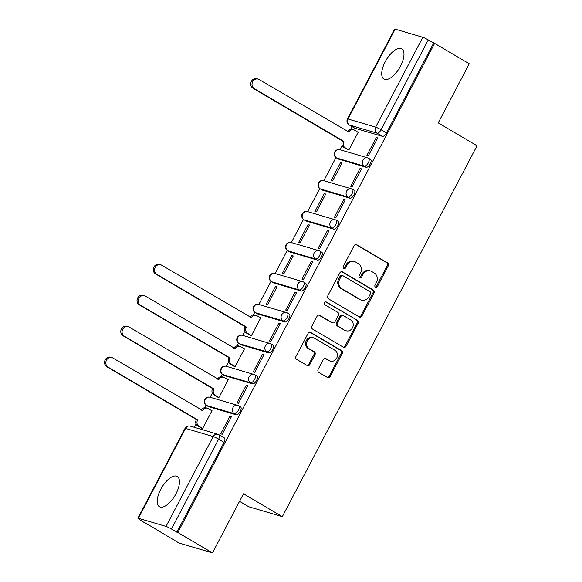 <?xml version="1.0" encoding="UTF-8"?>
<svg xmlns="http://www.w3.org/2000/svg" width="582" height="582" viewBox="0 0 582 582"><rect width="100%" height="100%" fill="white"/><g stroke="black" fill="none" stroke-linecap="round" stroke-linejoin="round"><path stroke-width="0.87" d="M375.499 287.195A1.55 1.382 106.4 0 0 377.412 286.54L388.274 265.85A2.212 1.972 106.4 0 0 387.583 262.897L356.839 244.789A2.212 1.972 106.4 0 0 354.103 245.728L343.242 266.411A1.55 1.382 106.4 0 0 345.635 267.822L347.039 265.145A7.071 6.307 106.4 0 1 354.511 261.58A7.071 6.307 106.4 0 1 355.777 262.133L358.345 263.646A7.071 6.307 106.4 0 1 360.534 273.096L359.13 275.773A1.55 1.382 106.4 0 0 361.524 277.178L362.928 274.5A7.071 6.307 106.4 0 1 370.392 270.943A7.071 6.307 106.4 0 1 371.665 271.496L374.226 273.002A7.071 6.307 106.4 0 1 376.423 282.452L375.019 285.129A1.55 1.382 106.4 0 0 375.499 287.195M375.317 287.064A1.55 1.382 106.4 0 0 376.438 286.249L387.292 265.567A2.212 1.972 106.4 0 0 386.608 262.613L355.929 244.542M343.547 268.353A1.55 1.382 106.4 0 0 344.66 267.531L346.064 264.861L347.039 265.145M359.436 277.709A1.55 1.382 106.4 0 0 360.549 276.894L361.953 274.217L362.928 274.5M175.96 493.834A17.562 7.755 -59.5 0 0 177.255 476.462A17.562 7.755 -59.5 0 0 160.727 489.346A17.562 7.755 -59.5 0 0 159.432 506.718A17.562 7.755 -59.5 0 0 175.96 493.834M400.474 66.21A17.562 7.755 -59.5 0 0 401.762 48.83A17.562 7.755 -59.5 0 0 385.233 61.714A17.562 7.755 -59.5 0 0 383.945 79.094A17.562 7.755 -59.5 0 0 400.474 66.21M318.121 369.439A2.212 1.972 106.4 0 0 318.805 372.393L327.433 377.471A2.212 1.972 106.4 0 0 330.161 376.532L342.223 353.558A2.212 1.972 106.4 0 0 341.539 350.604L310.788 332.497A2.212 1.972 106.4 0 0 308.06 333.435L295.998 356.41A2.212 1.972 106.4 0 0 296.682 359.363L307.107 365.496A2.212 1.972 106.4 0 0 309.835 364.558L314.993 354.729A2.212 1.972 106.4 0 0 314.309 351.775L309.144 348.727A5.907 5.274 106.4 0 1 307.034 341.416A5.907 5.274 106.4 0 1 313.545 337.851A5.907 5.274 106.4 0 1 314.607 338.317L334.854 350.24A5.907 5.274 106.4 0 1 336.963 357.552A5.907 5.274 106.4 0 1 330.445 361.116A5.907 5.274 106.4 0 1 329.383 360.651L326.015 358.665A2.212 1.972 106.4 0 0 323.279 359.603L318.121 369.439M434.623 43.388L469.259 63.787L438.224 122.889L477.036 145.747L282.314 516.656L243.502 493.791L212.466 552.9L177.83 532.501L434.623 43.388L428.25 39.918L381.079 129.771A4.503 1.986 120.5 0 1 377.041 133.162L349.396 125.006A4.503 1.986 120.5 0 1 349.193 124.919L354.591 128.098A4.503 1.986 -59.5 0 0 354.794 128.185L349.396 125.006A4.503 4.016 106.4 0 1 348 118.99L375.645 127.145L422.816 37.292A4.503 0.444 27.7 0 1 428.25 39.918M359.218 316.921A2.212 1.972 106.4 0 0 361.953 315.982L374.015 293.008A2.212 1.972 106.4 0 0 373.324 290.054L342.58 271.947A2.212 1.972 106.4 0 0 339.844 272.885L327.782 295.86A2.212 1.972 106.4 0 0 328.474 298.813L359.218 316.921M358.119 323.286L346.057 346.261A2.212 1.972 106.4 0 1 343.329 347.199L312.578 329.085A2.212 1.972 106.4 0 1 311.894 326.131L317.052 316.302A2.212 1.972 106.4 0 1 319.78 315.364L332.257 322.704A2.212 1.972 106.4 0 0 334.985 321.766L338.411 315.248A2.212 1.972 106.4 0 0 337.72 312.294L324.741 304.641A1.55 1.382 106.4 0 1 326.167 301.92L357.435 320.333A2.212 1.972 106.4 0 1 358.119 323.286L357.144 322.995L345.082 345.97L346.057 346.261M212.466 552.9L178.958 543.021L144.438 522.403M352.197 126.687L350.851 129.255M342.296 145.551L340.092 149.749M335.967 157.598L323.847 180.689M319.722 188.539L307.602 211.63M303.477 219.479L291.356 242.57M287.232 250.427L275.111 273.511M270.986 281.368L258.866 304.451M254.741 312.308L253.381 314.898M244.826 331.202L242.621 335.392M238.496 343.249L237.136 345.846M228.581 362.142L226.376 366.34M222.251 374.19L220.891 376.787M212.335 393.083L210.131 397.28M206.006 405.13L204.646 407.727M196.09 424.023L194.352 427.334M239.544 501.32L248.798 506.777L282.314 516.656M177.83 532.501L171.464 529.038A4.503 0.444 -152.3 0 0 166.03 526.412L138.378 518.256A4.503 0.444 -152.3 0 0 137.876 518.213A4.503 0.444 -152.3 0 0 139.906 519.733L144.321 522.621M433.648 43.097L386.477 132.951A4.503 1.986 120.5 0 1 382.439 136.341L354.794 128.185M395.171 29.144L348 118.99A4.503 0.444 -152.3 0 0 347.49 118.946L394.669 29.1A4.503 0.444 27.7 0 1 395.171 29.144L422.816 37.292M347.454 149.472L348.851 150.025L358.228 132.179L357.69 132.019M376.299 137.505L366.929 155.358L368.391 155.787L377.762 137.934L376.299 137.505L377.594 138.269M360.054 168.445L350.684 186.298L352.146 186.727L361.517 168.882L360.054 168.445L361.349 169.209M340.514 162.684L331.143 180.536L332.606 180.973L341.983 163.12L340.514 162.684L341.809 163.447M343.809 199.386L334.439 217.239L335.901 217.668L345.272 199.822L343.809 199.386L345.104 200.15M324.269 193.631L314.898 211.477L316.361 211.913L325.738 194.061L324.269 193.631L325.564 194.388M327.564 230.327L318.194 248.179L319.656 248.616L329.026 230.763L327.564 230.327L328.859 231.09M308.024 224.572L298.653 242.418L300.123 242.854L309.493 225.001L308.024 224.572L309.318 225.329M311.319 261.274L301.949 279.12L303.411 279.556L312.789 261.704L311.319 261.274L312.614 262.031M291.778 255.513L282.408 273.365L283.878 273.795L293.248 255.942L291.778 255.513L293.073 256.269M295.074 292.215L285.704 310.068L287.166 310.497L296.544 292.644L295.074 292.215L296.369 292.972M275.533 286.453L266.163 304.306L267.633 304.735L277.003 286.882L275.533 286.453L276.828 287.217M278.829 323.156L269.459 341.008L270.921 341.438L280.298 323.585L278.829 323.156L280.124 323.919M249.984 335.123L251.388 335.676L260.758 317.83L260.219 317.67M262.584 354.096L253.214 371.949L254.676 372.378L264.053 354.525L262.584 354.096L263.879 354.86M233.738 366.063L235.143 366.616L244.513 348.771L243.974 348.611M246.339 385.037L236.969 402.889L238.438 403.319L247.808 385.473L246.339 385.037L247.634 385.801M217.493 397.004L218.897 397.564L228.268 379.711L227.729 379.551M230.094 415.977L220.724 433.83L222.193 434.259L231.563 416.414L230.094 415.977L231.389 416.741M201.248 427.952L202.652 428.505L212.023 410.652L211.484 410.492M236.234 414.813L234.32 413.686A4.503 4.016 -73.6 0 1 232.924 407.669A4.503 4.016 -73.6 0 1 237.682 405.399A4.503 4.016 -73.6 0 1 238.489 405.749A4.503 1.986 120.5 0 1 238.693 405.836L240.606 406.964A4.503 1.986 -59.5 0 1 240.155 411.641A4.503 1.986 -59.5 0 1 236.234 414.813L208.589 406.665L206.675 405.538A4.503 1.986 120.5 0 1 206.472 405.45L208.385 406.571A4.503 1.986 -59.5 0 0 208.589 406.665M252.479 383.873L250.566 382.745A4.503 4.016 -73.6 0 1 249.169 376.729A4.503 4.016 -73.6 0 1 253.927 374.459A4.503 4.016 -73.6 0 1 254.734 374.808A4.503 1.986 120.5 0 1 254.938 374.895L256.851 376.023A4.503 1.986 -59.5 0 1 256.4 380.701A4.503 1.986 -59.5 0 1 252.479 383.873L224.834 375.717L222.921 374.59A4.503 1.986 120.5 0 1 222.717 374.502L224.63 375.63A4.503 1.986 -59.5 0 0 224.834 375.717M268.724 352.932L266.811 351.804A4.503 4.016 -73.6 0 1 265.414 345.788A4.503 4.016 -73.6 0 1 270.164 343.518A4.503 4.016 -73.6 0 1 270.979 343.867A4.503 1.986 120.5 0 1 271.183 343.955L273.096 345.082A4.503 1.986 -59.5 0 1 272.645 349.753A4.503 1.986 -59.5 0 1 268.724 352.932L241.079 344.777L239.166 343.649A4.503 1.986 120.5 0 1 238.962 343.562L240.875 344.69A4.503 1.986 -59.5 0 0 241.079 344.777M284.969 321.984L283.056 320.857A4.503 4.016 -73.6 0 1 281.659 314.84A4.503 4.016 -73.6 0 1 286.409 312.578A4.503 4.016 -73.6 0 1 287.224 312.927A4.503 1.986 120.5 0 1 287.428 313.014L289.341 314.142A4.503 1.986 -59.5 0 1 288.89 318.812A4.503 1.986 -59.5 0 1 284.969 321.984L257.324 313.836L255.411 312.709A4.503 1.986 120.5 0 1 255.207 312.621L257.12 313.749A4.503 1.986 -59.5 0 0 257.324 313.836M301.214 291.044L299.301 289.916A4.503 4.016 -73.6 0 1 297.904 283.9A4.503 4.016 -73.6 0 1 302.655 281.63A4.503 4.016 -73.6 0 1 303.469 281.986A4.503 1.986 120.5 0 1 303.666 282.074L305.586 283.201A4.503 1.986 -59.5 0 1 305.135 287.872A4.503 1.986 -59.5 0 1 301.214 291.044L273.569 282.896L271.656 281.768A4.503 1.986 120.5 0 1 271.452 281.681L273.365 282.808A4.503 1.986 -59.5 0 0 273.569 282.896M317.459 260.103L315.546 258.975A4.503 4.016 -73.6 0 1 314.149 252.959A4.503 4.016 -73.6 0 1 318.9 250.689A4.503 4.016 -73.6 0 1 319.714 251.046A4.503 1.986 120.5 0 1 319.911 251.133L321.831 252.261A4.503 1.986 -59.5 0 1 321.38 256.931A4.503 1.986 -59.5 0 1 317.459 260.103L289.814 251.955L287.901 250.827A4.503 1.986 120.5 0 1 287.697 250.74L289.61 251.868A4.503 1.986 -59.5 0 0 289.814 251.955M333.704 229.163L331.791 228.035A4.503 4.016 -73.6 0 1 330.394 222.018A4.503 4.016 -73.6 0 1 335.145 219.749A4.503 4.016 -73.6 0 1 335.96 220.105A4.503 1.986 120.5 0 1 336.156 220.192L338.077 221.32A4.503 1.986 -59.5 0 1 337.625 225.991A4.503 1.986 -59.5 0 1 333.704 229.163L306.059 221.015L304.146 219.887A4.503 1.986 120.5 0 1 303.942 219.8L305.856 220.927A4.503 1.986 -59.5 0 0 306.059 221.015M349.949 198.222L348.036 197.094A4.503 4.016 -73.6 0 1 346.639 191.078A4.503 4.016 -73.6 0 1 351.39 188.808A4.503 4.016 -73.6 0 1 352.197 189.157A4.503 1.986 120.5 0 1 352.401 189.245L354.314 190.372A4.503 1.986 -59.5 0 1 353.871 195.05A4.503 1.986 -59.5 0 1 349.949 198.222L322.304 190.074L320.391 188.946A4.503 1.986 120.5 0 1 320.187 188.859L322.101 189.979A4.503 1.986 -59.5 0 0 322.304 190.074M366.194 167.281L364.281 166.154A4.503 4.016 -73.6 0 1 362.884 160.137A4.503 4.016 -73.6 0 1 367.635 157.868A4.503 4.016 -73.6 0 1 368.442 158.217A4.503 1.986 120.5 0 1 368.646 158.304L370.559 159.432A4.503 1.986 -59.5 0 1 370.116 164.109A4.503 1.986 -59.5 0 1 366.194 167.281L338.549 159.126L336.636 157.998A4.503 1.986 120.5 0 1 336.432 157.911L338.346 159.039A4.503 1.986 -59.5 0 0 338.549 159.126M176.855 532.21L224.026 442.364A4.503 1.986 -59.5 0 0 224.361 437.911L218.963 434.732A4.503 1.986 120.5 0 1 218.636 439.184L171.464 529.038M370.392 270.943L369.417 270.652A7.071 6.307 106.4 0 0 361.953 274.217M354.511 261.58L353.529 261.296A7.071 6.307 106.4 0 0 346.064 264.861M359.145 316.884A2.212 1.972 106.4 0 0 360.971 315.699L373.033 292.724A2.212 1.972 106.4 0 0 372.349 289.771L341.67 271.699M370.494 293.743A1.55 1.382 106.4 0 0 370.014 291.677L343.024 275.781A1.55 1.382 106.4 0 0 341.11 276.435L339.633 279.258A7.071 6.307 106.4 0 0 341.83 288.708L360.28 299.577A7.071 6.307 106.4 0 0 361.546 300.13A7.071 6.307 106.4 0 0 369.017 296.565L370.494 293.743M342.747 275.657L341.772 275.373A1.55 1.382 106.4 0 0 340.135 276.152L341.11 276.435M361.546 300.13L360.571 299.839A7.071 6.307 106.4 0 1 359.298 299.286L340.848 288.425A7.071 6.307 106.4 0 1 338.651 278.974L340.135 276.152M343.256 347.156A2.212 1.972 106.4 0 0 345.082 345.97M318.878 315.117L331.274 322.421A2.212 1.972 106.4 0 0 331.675 322.588L332.649 322.879M325.403 301.752L357.435 320.333M345.191 330.329A5.907 5.274 106.4 0 0 346.254 330.787A5.907 5.274 106.4 0 0 352.772 327.222A5.907 5.274 106.4 0 0 350.662 319.911L343.533 315.713A2.212 1.972 106.4 0 0 340.797 316.652L337.378 323.177A2.212 1.972 106.4 0 0 338.062 326.131L344.217 330.038A5.907 5.274 106.4 0 0 345.279 330.503L346.254 330.787M343.133 315.539L342.158 315.255A2.212 1.972 106.4 0 0 339.823 316.368L340.797 316.652M344.217 330.038L337.087 325.84A2.212 1.972 106.4 0 1 336.396 322.886L339.823 316.368M357.144 322.995A2.212 1.972 106.4 0 0 356.453 320.042M330.445 361.116L329.47 360.825A5.907 5.274 106.4 0 1 328.408 360.367L325.105 358.417M313.545 337.851L312.57 337.567A5.907 5.274 106.4 0 0 306.059 341.132A5.907 5.274 106.4 0 0 308.162 348.443L309.144 348.727M307.027 365.452A2.212 1.972 106.4 0 0 308.86 364.267L314.018 354.438A2.212 1.972 106.4 0 0 313.334 351.484L308.162 348.443M327.36 377.427A2.212 1.972 106.4 0 0 329.186 376.241L341.248 353.274A2.212 1.972 106.4 0 0 340.565 350.32L309.886 332.249M347.927 149.756L343.882 147.37A4.503 4.016 -73.6 0 1 342.485 141.353L343.758 141.732A4.503 4.016 106.4 0 0 345.155 147.748L348.894 149.952M358.163 132.296L354.423 130.092A4.503 4.016 106.4 0 0 353.609 129.742A4.503 4.016 106.4 0 0 348.858 132.012L259.07 79.516A5.18 4.62 106.4 0 0 258.139 79.116A5.18 4.62 106.4 0 0 252.435 82.237A5.18 4.62 106.4 0 0 254.283 88.639L343.911 141.433M342.638 141.055L253.01 88.268A5.18 4.62 -73.6 0 1 251.162 81.866A5.18 4.62 -73.6 0 1 256.873 78.737L258.139 79.116M347.578 131.648L347.585 131.634A4.503 4.016 -73.6 0 1 352.343 129.371L353.609 129.742M250.456 335.407L246.412 333.02A4.503 4.016 -73.6 0 1 245.015 327.004L246.288 327.382A4.503 4.016 106.4 0 0 247.685 333.399L251.424 335.603M260.692 317.947L256.953 315.742A4.503 4.016 106.4 0 0 256.145 315.393A4.503 4.016 106.4 0 0 251.388 317.663L161.6 265.166A5.18 4.62 106.4 0 0 160.668 264.766A5.18 4.62 106.4 0 0 154.965 267.887A5.18 4.62 106.4 0 0 156.813 274.289L246.441 327.084M245.175 326.706L155.54 273.918A5.18 4.62 -73.6 0 1 153.699 267.509A5.18 4.62 -73.6 0 1 159.403 264.388L160.668 264.766M251.388 317.663L250.122 317.285A4.503 4.016 -73.6 0 1 254.872 315.015L256.145 315.393M234.211 366.347L230.166 363.961A4.503 4.016 -73.6 0 1 228.77 357.945L230.043 358.323A4.503 4.016 106.4 0 0 231.44 364.339L235.179 366.544M244.447 348.887L240.708 346.683A4.503 4.016 106.4 0 0 239.9 346.334A4.503 4.016 106.4 0 0 235.143 348.603L145.355 296.107A5.18 4.62 106.4 0 0 144.423 295.707A5.18 4.62 106.4 0 0 138.72 298.828A5.18 4.62 106.4 0 0 140.568 305.23L230.196 358.025M228.93 357.646L139.294 304.859A5.18 4.62 -73.6 0 1 137.454 298.457A5.18 4.62 -73.6 0 1 143.157 295.329L144.423 295.707M233.869 348.24L233.877 348.225A4.503 4.016 -73.6 0 1 238.627 345.963L239.9 346.334M217.966 397.288L213.929 394.909A4.503 4.016 -73.6 0 1 212.525 388.885L213.798 389.263A4.503 4.016 106.4 0 0 215.195 395.28L218.934 397.484M228.202 379.828L224.463 377.631A4.503 4.016 106.4 0 0 223.655 377.274A4.503 4.016 106.4 0 0 218.897 379.544L129.109 327.048A5.18 4.62 106.4 0 0 128.185 326.648A5.18 4.62 106.4 0 0 122.475 329.768A5.18 4.62 106.4 0 0 124.322 336.178L213.95 388.965M212.685 388.594L123.049 335.799A5.18 4.62 -73.6 0 1 121.209 329.397A5.18 4.62 -73.6 0 1 126.912 326.269L128.185 326.648M218.897 379.544L217.632 379.173A4.503 4.016 -73.6 0 1 222.382 376.903L223.655 377.274M201.721 428.228L197.684 425.849A4.503 4.016 -73.6 0 1 196.28 419.833L197.553 420.204A4.503 4.016 106.4 0 0 198.949 426.22L202.689 428.425M211.957 410.776L208.218 408.571A4.503 4.016 106.4 0 0 207.41 408.215A4.503 4.016 106.4 0 0 202.652 410.485L112.872 357.995A5.18 4.62 106.4 0 0 111.94 357.588A5.18 4.62 106.4 0 0 106.23 360.709A5.18 4.62 106.4 0 0 108.077 367.118L197.705 419.906M196.44 419.535L106.812 366.74A5.18 4.62 -73.6 0 1 104.964 360.338A5.18 4.62 -73.6 0 1 110.667 357.21L111.94 357.588M202.652 410.485L201.387 410.114A4.503 4.016 -73.6 0 1 206.137 407.844L207.41 408.215M376.438 286.249L377.412 286.54M344.66 267.531L345.635 267.822M360.549 276.894L361.524 277.178M166.03 526.412L213.201 436.558L185.549 428.41L138.378 518.256M382.439 136.341L377.041 133.162A4.503 4.016 106.4 0 1 375.645 127.145A4.503 0.444 27.7 0 1 381.079 129.771L386.477 132.951M210.029 397.251L237.682 405.399A4.503 4.503 0 0 1 238.693 405.836A4.503 1.986 120.5 0 1 238.242 410.514A4.503 1.986 120.5 0 1 234.32 413.686L206.675 405.538A4.503 4.016 -73.6 0 1 205.279 399.514A4.503 4.016 106.4 0 1 210.029 397.251A4.503 4.503 0 0 0 206.472 405.45M226.274 366.304L253.927 374.459A4.503 4.503 0 0 1 254.938 374.895A4.503 1.986 120.5 0 1 254.487 379.573A4.503 1.986 120.5 0 1 250.566 382.745L222.921 374.59A4.503 4.016 -73.6 0 1 221.524 368.573A4.503 4.016 106.4 0 1 226.274 366.304A4.503 4.503 0 0 0 222.717 374.502M242.519 335.363L270.164 343.518A4.503 4.503 0 0 1 271.183 343.955A4.503 1.986 120.5 0 1 270.732 348.625A4.503 1.986 120.5 0 1 266.811 351.804L239.166 343.649A4.503 4.016 -73.6 0 1 237.769 337.633A4.503 4.016 106.4 0 1 242.519 335.363A4.503 4.503 0 0 0 238.962 343.562M258.764 304.422L286.409 312.578A4.503 4.503 0 0 1 287.428 313.014A4.503 1.986 120.5 0 1 286.977 317.685A4.503 1.986 120.5 0 1 283.056 320.857L255.411 312.709A4.503 4.016 -73.6 0 1 254.014 306.692A4.503 4.016 106.4 0 1 258.764 304.422A4.503 4.503 0 0 0 255.207 312.621M275.01 273.482L302.655 281.63A4.503 4.503 0 0 1 303.666 282.074A4.503 1.986 120.5 0 1 303.222 286.744A4.503 1.986 120.5 0 1 299.301 289.916L271.656 281.768A4.503 4.016 -73.6 0 1 270.259 275.752A4.503 4.016 106.4 0 1 275.01 273.482A4.503 4.503 0 0 0 271.452 281.681M291.255 242.541L318.9 250.689A4.503 4.503 0 0 1 319.911 251.133A4.503 1.986 120.5 0 1 319.467 255.804A4.503 1.986 120.5 0 1 315.546 258.975L287.901 250.827A4.503 4.016 -73.6 0 1 286.504 244.811A4.503 4.016 106.4 0 1 291.255 242.541A4.503 4.503 0 0 0 287.697 250.74M307.5 211.601L335.145 219.749A4.503 4.503 0 0 1 336.156 220.192A4.503 1.986 120.5 0 1 335.712 224.863A4.503 1.986 120.5 0 1 331.791 228.035L304.146 219.887A4.503 4.016 -73.6 0 1 302.749 213.87A4.503 4.016 106.4 0 1 307.5 211.601A4.503 4.503 0 0 0 303.942 219.8M323.745 180.66L351.39 188.808A4.503 4.503 0 0 1 352.401 189.245A4.503 1.986 120.5 0 1 351.957 193.922A4.503 1.986 120.5 0 1 348.036 197.094L320.391 188.946A4.503 4.016 -73.6 0 1 318.987 182.923A4.503 4.016 106.4 0 1 323.745 180.66A4.503 4.503 0 0 0 320.187 188.859M339.99 149.712L367.635 157.868A4.503 4.503 0 0 1 368.646 158.304A4.503 1.986 120.5 0 1 368.202 162.982A4.503 1.986 120.5 0 1 364.281 166.154L336.636 157.998A4.503 4.016 -73.6 0 1 335.232 151.982A4.503 4.016 106.4 0 1 339.99 149.712A4.503 4.503 0 0 0 336.432 157.911M224.026 442.364L218.636 439.184A4.503 0.444 27.7 0 0 213.201 436.558A4.503 4.016 -73.6 0 1 217.952 434.288A4.503 4.016 -73.6 0 1 218.759 434.645A4.503 1.986 120.5 0 1 218.963 434.732A4.503 4.503 0 0 0 217.952 434.288L190.307 426.14A4.503 4.503 0 0 0 185.047 428.367L137.876 518.213M185.047 428.367A4.503 0.444 -152.3 0 1 185.549 428.41A4.503 4.016 -73.6 0 1 190.307 426.14M356.009 244.542L356.839 244.789M386.608 262.613L387.583 262.897M387.292 265.567L388.274 265.85M341.75 271.707L342.58 271.947M372.349 289.771L373.324 290.054M373.033 292.724L374.015 293.008M360.971 315.699L361.953 315.982M338.651 278.974L339.633 279.258M340.848 288.425L341.83 288.708M359.298 299.286L360.28 299.577M318.958 315.117L319.78 315.364M331.274 322.421L332.257 322.704M325.593 301.745L326.167 301.92M336.396 322.886L337.378 323.177M337.087 325.84L338.062 326.131M325.185 358.425L326.015 358.665M328.408 360.367L329.383 360.651M313.334 351.484L314.309 351.775M314.018 354.438L314.993 354.729M308.86 364.267L309.835 364.558M309.966 332.249L310.788 332.497M340.565 350.32L341.539 350.604M341.248 353.274L342.223 353.558M329.186 376.241L330.161 376.532M342.485 141.353L343.758 141.732M343.882 147.37L345.155 147.748M347.585 131.634L348.858 132.012M253.01 88.268L254.283 88.639M245.015 327.004L246.288 327.382M246.412 333.02L247.685 333.399M155.54 273.918L156.813 274.289M228.77 357.945L230.043 358.323M230.166 363.961L231.44 364.339M233.877 348.225L235.143 348.603M139.294 304.859L140.568 305.23M212.525 388.885L213.798 389.263M213.929 394.909L215.195 395.28M123.049 335.799L124.322 336.178M196.28 419.833L197.553 420.204M197.684 425.849L198.949 426.22M106.812 366.74L108.077 367.118M347.49 118.946A4.503 4.503 0 0 0 349.193 124.919"/></g></svg>
